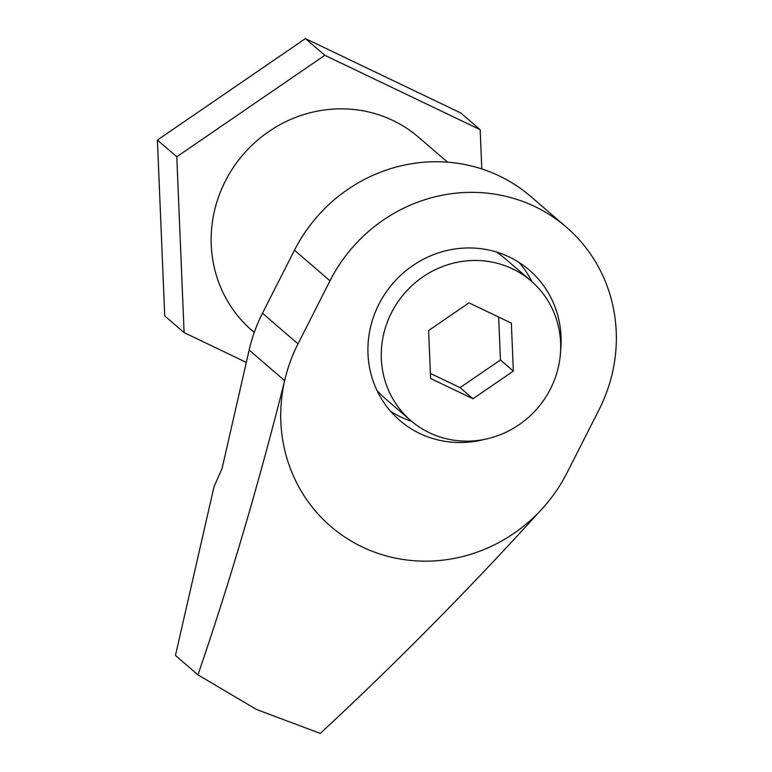 <?xml version="1.0" encoding="UTF-8"?>
<svg xmlns="http://www.w3.org/2000/svg" width="772" height="772" viewBox="0 0 772 772"><rect width="100%" height="100%" fill="white"/><g stroke="black" fill="none" stroke-linecap="round" stroke-linejoin="round"><path stroke-width="1.16" d="M560.588 351.144A99.231 94.638 130.8 0 0 529.303 270.075A99.231 94.638 130.8 0 0 509.288 256.999A99.231 94.638 130.8 0 0 385.238 293.437A99.231 94.638 130.8 0 0 399.751 420.402A99.231 94.638 130.8 0 0 419.756 433.478A99.231 94.638 130.8 0 0 484.546 439.374M390.651 411.37A99.231 94.638 130.8 0 0 400.388 416.783A99.231 94.638 130.8 0 0 411.621 421.271M254.258 332.442L252.087 330.57A127.573 121.677 -49.2 0 1 233.424 167.331A127.573 121.677 -49.2 0 1 392.929 120.48A127.573 121.677 -49.2 0 1 418.656 137.291L447.528 162.168M545.177 505.38A155.925 148.706 130.8 0 0 567.102 472.686L599.072 409.652A155.925 148.706 130.8 0 0 566.32 227.122A155.925 148.706 130.8 0 0 534.871 206.578A155.925 148.706 130.8 0 0 329.982 280.825L298.002 343.849A155.925 148.706 130.8 0 0 284.665 380.654C258.437 484.884 229.535 582.947 197.95 674.844L256.526 709.497L320.274 733.4C396.837 662.492 471.808 586.488 545.177 505.38A155.925 148.706 -49.2 0 1 362.203 546.933A155.925 148.706 -49.2 0 1 284.665 380.654L249.153 350.044A155.925 148.706 -49.2 0 1 262.48 313.239L294.46 250.215L329.982 280.825M566.32 227.122L530.798 196.513A155.925 148.706 130.8 0 0 499.359 175.968A155.925 148.706 130.8 0 0 294.46 250.215M249.153 350.044L222.075 468.44L214.037 486.678L175.447 655.447L197.95 674.844M531.918 281.693A99.231 94.638 130.8 0 0 519.025 262.412M246.326 362.406L184.112 332.616L176.778 156.764L324.809 55.294L305.432 38.6L460.797 112.982L480.165 129.677L324.809 55.294M481.805 168.943L480.165 129.677M184.112 332.616L164.735 315.922L157.401 140.07L305.432 38.6M176.778 156.764L157.401 140.07M531.136 281.008A92.138 87.873 130.8 0 0 512.55 268.868A92.138 87.873 130.8 0 0 397.358 302.701A92.138 87.873 130.8 0 0 410.829 420.605A92.138 87.873 130.8 0 0 429.415 432.745A92.138 87.873 130.8 0 0 544.607 398.902A92.138 87.873 130.8 0 0 531.136 281.008L505.303 258.745A92.138 87.873 130.8 0 0 496.222 251.933M513.351 371.091L500.439 359.964L460.064 387.631L472.985 398.767L513.351 371.091L511.353 323.13L468.98 302.846L428.614 330.522L430.612 378.483L472.985 398.767M430.4 373.436L460.064 387.631M500.439 359.964L498.654 317.051M376.919 390.362A92.138 87.873 130.8 0 0 384.996 398.342L410.829 420.605M262.48 313.239L298.002 343.849"/></g></svg>
